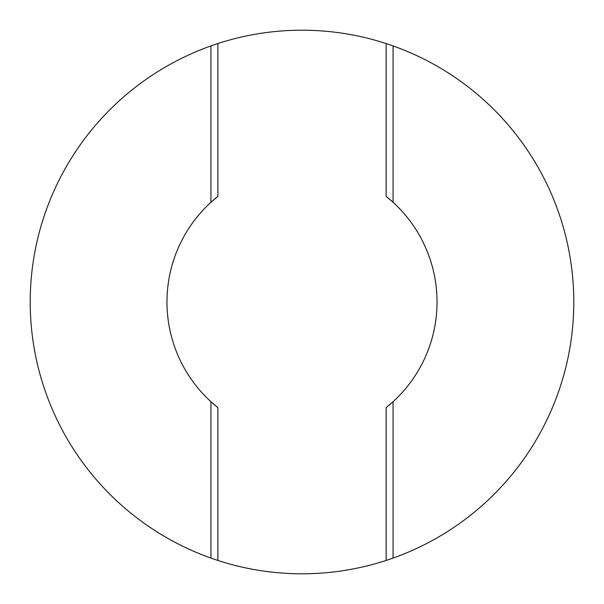 <?xml version="1.0" encoding="UTF-8"?>
<svg xmlns="http://www.w3.org/2000/svg" width="604" height="604" viewBox="0 0 604 604"><rect width="100%" height="100%" fill="white"/><g stroke="black" fill="none" stroke-linecap="round" stroke-linejoin="round"><path stroke-width="0.91" d="M393.061 558.088A271.8 271.8 0 0 0 393.061 45.912L393.061 202.287L386.137 196.383A135.032 135.032 0 0 1 386.137 407.617L393.061 401.713L393.061 558.088L386.137 560.452L386.137 407.617M560.452 217.863L558.088 210.939M45.912 210.939L43.548 217.863M210.939 45.912L217.863 43.548L217.863 196.383L210.939 202.287L210.939 45.912A271.8 271.8 0 0 0 210.939 558.088L210.939 401.713L217.863 407.617L217.863 560.452A271.8 271.8 0 0 0 386.137 560.452M386.137 196.383L386.137 43.548A271.8 271.8 0 0 0 217.863 43.548M386.137 43.548L393.061 45.912M43.548 386.137L45.912 393.061M404.642 214.261L407.066 217.168M217.863 560.452L210.939 558.088M558.088 393.061L560.452 386.137M217.863 196.383A135.032 135.032 0 0 0 217.863 407.617M407.617 386.137L406.907 387.021"/></g></svg>
